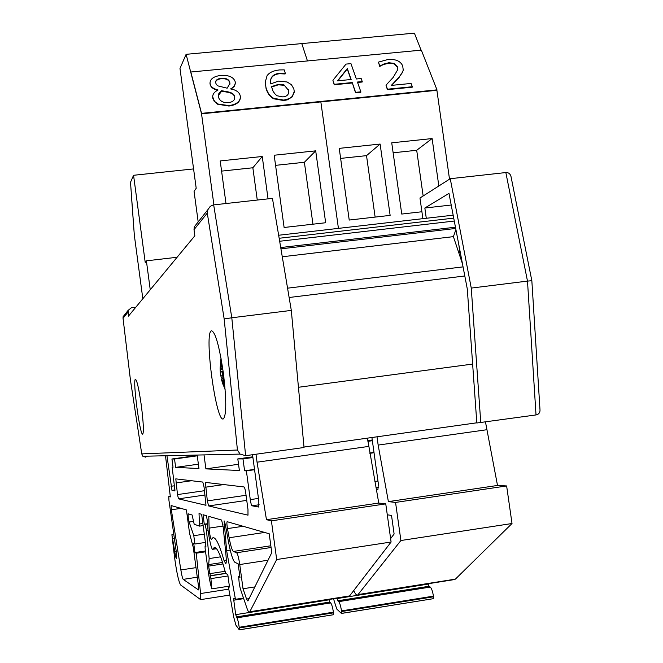 <?xml version="1.0" encoding="UTF-8"?>
<svg xmlns="http://www.w3.org/2000/svg" width="663" height="663" viewBox="0 0 663 663"><rect width="100%" height="100%" fill="white"/><g stroke="black" fill="none" stroke-linecap="round" stroke-linejoin="round"><path stroke-width="0.99" d="M460.752 258.661L461.465 258.57M458.779 252.744L460.313 252.562M303.994 447.044L476.813 422.803M298.449 387.275L472.636 364.078M289.134 297.496L464.796 275.982M287.568 288.173L463.056 266.874M462.476 263.824L453.401 236.641L455.92 229.613M282.281 256.763L453.401 236.641M278.659 235.249L453.16 215.185M426.284 218.276L424.842 208.025L448.984 193.397L467.299 289.027L476.821 422.994L536.019 414.939C538.621 414.425 539.955 412.858 540.022 410.231L531.842 280.706L527.491 281.104L536.019 414.939M422.886 218.666L419.969 198.005L450.252 178.703L471.26 288.082L480.766 422.696M451.213 205.024L424.842 208.025M450.252 178.703L505.844 172.554L527.491 281.104L471.26 288.082M511.082 176.922L511.007 176.54C510.228 173.747 508.504 172.421 505.844 172.554M531.842 280.722L511.007 176.54M224.169 318.961L237.429 450.02L240.105 454.097L245.625 455.688L304.035 447.492L291.306 310.4L272.443 198.37L213.154 204.95L210.237 206.375L207.884 209.674L207.279 213.088L224.169 318.961L231.801 317.776L213.677 204.867M196.754 223.721L194.284 226.845L194.01 229.655L194.839 235.796L128.44 316.143L128.092 310.4L131.34 307.789L135.791 307.251M223.265 372.399C226.489 399.06 226.572 414.524 223.506 418.784C216.229 424.453 203.657 331.856 211.53 330.779C215.351 331.956 219.262 345.829 223.265 372.399M141.36 405.773C143.432 422.439 143.896 431.886 142.769 434.108C140.026 436.635 132.385 379.319 135.451 379.294C137.026 380.33 138.99 389.156 141.36 405.773M237.429 450.02L141.749 453.89L130.487 380.371L123.028 318.165L123.119 316.682L124.545 314.884M141.749 453.89L142.843 456.26L145.81 457.18L145.661 456.194M141.758 454.022L130.503 380.413M291.306 310.4L231.801 317.776L245.625 455.688M220.298 372.391L220.257 371.471L222.809 371.479L220.298 372.391L220.738 375.855L221.997 378.556M220.207 370.94L220.133 367.99L221.077 367.824M221.094 367.418L220.713 367.808L220.423 366.258L221.003 358.642L220.133 367.99M220.903 367.443L221.599 362.694L221.077 367.766L221.633 369.366L222.826 369.316M222.577 367.642L221.633 369.366M223.92 377.529L222.727 376.203L222.611 372.656L223.182 371.802M223.961 377.885L222.801 377.123L223.381 376.965M224.583 383.645L223.224 380.579L222.801 377.123M221.442 379.451L223.356 385.559L222.146 380.777L224.89 386.877M222.213 381.88L221.939 380.777L223.207 380.545M221.715 380.04L221.939 380.777M222.097 379.021L222.669 378.092M220.638 360.962L220.994 358.807M141.567 407.737L141.799 409.204M141.062 403.601L141.236 405.267M348.44 596.393L349.592 595.921L391.095 542.019L385.758 503.88L378.764 503.051L367.451 438.144M239.376 629.784L333.423 614.734L333.39 612.181C332.669 607.407 331.765 604.325 330.68 602.916L329.735 602.062L329.022 599.476M271.076 547.514L236.55 552.751C237.611 553.506 238.68 557.434 239.749 564.545L243.023 588.752L246.545 599.037L247.896 601.018L271.772 552.635L269.203 533.756L227.102 521.682C226.729 522.527 226.845 524.831 227.459 528.602L229.133 537.751C230.674 545.898 232.1 550.464 233.401 551.45L236.55 552.751M208.621 505.935L207.345 500.896L205.397 482.391L244.059 486.965C244.639 487.38 245.202 489.385 245.741 492.965L247.979 509.491L247.995 515.159L208.621 505.935L246.744 500.383M204.047 486.99L205.986 505.289L178.496 498.841L177.493 494.581L175.794 478.868L202.795 482.067L204.047 486.99M186.427 509.93L189.577 533.45L193.298 547.489L198.312 584.874L198.486 589.913L183.212 579.371C182.54 578.567 181.753 575.426 180.858 569.948L171.327 509.772L171.12 505.537L186.427 509.93M180.999 508.372L171.327 509.772M391.095 542.019L276.686 559.531L249.619 612.082C248.915 612.629 248.003 611.286 246.893 608.046L240.288 588.636L239.252 583.689L238.614 576.288L239.981 577.456L238.133 563.807L234.967 562.357C232.928 560.716 230.716 553.588 228.329 540.975L225.337 524.524L224.111 520.869L226.63 550.663L235.448 599.311L233.741 598.283L233.774 600.197L235.705 614.651L236.956 617.833C237.76 619.3 238.514 622.449 239.219 627.273L239.252 629.8L235.929 625.168L233.708 617.112L228.801 589.15L228.669 586.606L229.489 587.053L227.799 574.564L225.95 573.578L225.304 572.003C220.472 554.26 216.693 546.204 213.958 547.82L212.881 549.271C211.323 551.127 207.328 530.433 207.337 520.687L206.417 515.69L203.011 514.703L204.287 524.184L205.116 524.466L206.516 530.906L209.152 558.569L208.596 566.127L210.917 578.617L211.762 588.868C210.295 583.854 209.011 577.307 207.917 569.244L205.14 548.616L205.066 545.964L205.928 546.329L201.627 514.306L199.024 513.56L199.538 526.124L194.201 524.234L192.096 514.994L188.209 513.817C187.96 515.681 188.275 518.416 189.146 522.03L193.795 535.696L194.905 544.016L193.729 543.469L194.947 552.561L196.223 553.207L200.591 593.534L200.624 599.625L180.626 584.981C178.67 581.89 176.615 572.442 174.468 556.647L171.899 534.718L174.734 551.417C175.463 556.149 176.068 558.611 176.565 558.81L176.25 551.5L168.941 500.35L168.783 496.562L170.341 496.918L165.51 455.754M221.599 520.057L208.787 516.369L209.127 528.121C209.616 534.386 210.378 538.199 211.406 539.541L212.558 537.958C215.318 536.259 219.13 543.735 223.995 560.409L225.768 563.79C226.381 563.028 226.439 559.986 225.942 554.666L223.166 526.82L221.599 520.057M173.01 467.092L172.181 467.208L173.035 467.249L171.932 459.003L174.526 458.995L175.645 467.382L198.966 468.534L197.151 455.05M254.526 469.371L244.589 470.788L246.379 470.871L250.282 499.62C250.829 503.267 251.41 505.322 252.023 505.794L258.81 507.054L258.827 501.062L252.528 454.719M254.567 469.711L246.379 470.871M238.531 464.266L205.895 468.874L239.384 470.531L237.81 458.912L242.981 458.912L244.589 470.788M368.595 446.431L257.053 462.194L266.468 519.693L271.399 520.853L276.686 559.531M378.764 503.051L266.468 519.693M385.758 503.88L271.399 520.853M204.295 534.129L193.795 535.696M205.406 542.442L194.905 544.016M205.455 550.978L194.947 552.561M205.571 551.798L196.223 553.207M166.943 455.721L171.982 490.371L174.966 490.935L172.181 467.208M198.386 464.183L175.645 467.382M252.818 456.807L237.81 458.912M252.91 457.511L242.981 458.912M204.013 454.901L205.895 468.874M197.259 455.821L174.526 458.995M197.209 455.473L171.932 459.003M229.365 586.133L211.762 588.868M207.461 523.72L204.287 524.184M239.898 576.835L239.028 576.967M230.243 550.116L226.63 550.663M243.487 598.051L235.448 599.311M330.68 602.916L236.956 617.833M254.89 586.904L243.023 588.752M255.976 454.238L257.053 462.194M453.857 579.661L455.39 579.13L512.018 523.513L506.631 485.946L497.515 485.457L485.49 422.033M341.561 613.374L433.37 598.681L433.428 596.145C432.674 591.437 431.621 588.413 430.262 587.07L429.052 586.274L428.232 583.73M390.615 538.605L394.112 534.022L391.526 515.424L387.283 514.803M373.99 452.398L369.78 452.995M374.031 452.73L369.838 453.326M486.584 429.765L378.159 445.08L388.385 501.626L395.554 502.43L400.9 540.519L357.78 594.91C356.711 595.515 355.451 594.247 354.009 591.106L353.744 590.526M497.515 485.457L388.385 501.626M506.631 485.946L395.554 502.43M376.335 489.509L377.927 489.592L378.333 483.625L371.918 437.522M372.266 440.008L367.791 440.638M372.366 440.704L367.89 441.334M512.018 523.513L400.9 540.519M337.044 598.2L337.765 600.786L338.735 601.639C339.837 603.032 340.757 606.115 341.486 610.888L341.37 613.399L336.763 609.04L333.514 598.764M430.262 587.07L338.735 601.639M377.007 436.801L378.159 445.08M142.827 298.74L134.324 235.15L130.512 182.3L133.561 175.289L193.579 168.916M150.252 289.739L146.382 260.832L145.23 262.515L133.561 175.289M177.096 257.269L146.382 260.832M225.992 203.508L220.199 160.935L262.241 156.493L268.051 198.859M262.241 156.493L252.852 167.772L257.269 200.052M221.583 171.112L252.852 167.772M284.112 227.484L274.175 155.233L315.696 150.849L325.657 222.743L284.112 227.484M315.696 150.849L304.383 162.269L312.944 224.193M275.568 165.344L304.383 162.269M421.096 50.164L414.392 33.15L301.781 43.592L307.458 60.938L301.781 43.592L186.104 54.325L201.535 113.812L436.9 90.309L436.983 89.861L421.337 50.139L190.82 72.01L201.552 113.356L436.983 89.861M198.187 221.914L194.06 191.383L196.198 188.267L179.98 68.438L186.104 54.325M338.428 228.379L320.851 101.895L338.428 228.379M213.9 204.842L201.535 113.812L436.9 90.309L449.514 179.176M349.219 220.05L339.232 148.363L380.123 144.053L390.134 215.384L349.219 220.05M380.123 144.053L366.523 155.639L375.125 217.091M340.633 158.399L366.523 155.639M421.917 211.754L401.745 214.058L391.734 142.827L432.11 138.559L438.831 185.988M432.11 138.559L416.695 150.277L423.151 195.983M393.134 152.797L416.695 150.277M459.94 252.611L458.846 244.896M131.664 198.842L134.324 235.15L131.705 198.834M229.696 82.055L229.928 83.439L227.152 88.187L218.119 85.958L216.403 84.615L215.55 82.452C215.632 80.099 217.58 78.698 221.401 78.251C226.008 78.035 228.776 79.303 229.696 82.055L229.671 82.502C228.752 79.751 225.992 78.483 221.376 78.706C217.936 79.088 215.989 80.298 215.541 82.336M229.912 84.218L229.671 82.502M234.503 96.392L234.71 97.594C234.652 100.453 232.489 102.143 228.238 102.666C223.166 102.873 219.934 101.108 218.517 97.362L218.84 93.558L221.608 90.698L228.213 91.9C232.083 92.745 234.18 94.237 234.503 96.392L234.478 96.848C234.155 94.693 232.058 93.193 228.196 92.356L228.213 91.9M234.685 98.265L234.478 96.848M228.196 92.356L221.583 91.146L221.608 90.698M221.583 91.146L218.301 95.803M240.379 97.826C239.832 102.309 236.02 105.044 228.95 106.039L217.605 104.224L214.041 101.099L212.715 96.674M212.922 98.199L214.762 101.538L218.21 104.066L228.975 105.591C236.285 104.539 240.097 101.671 240.396 97.005L240.147 95.455C239.128 92.058 235.995 89.895 230.724 88.966L230.691 88.85C233.865 87.118 235.398 85.013 235.29 82.543L235.116 81.483C233.426 76.991 228.611 74.977 220.663 75.441C213.701 76.386 210.154 78.938 210.014 83.107L210.196 84.151C210.909 86.903 213.494 88.825 217.961 89.919L217.994 90.035C214.315 91.9 212.558 94.245 212.732 97.08L212.906 98.654M217.547 90.267C213.329 89.165 210.875 87.284 210.179 84.599L210.005 82.767M235.266 83.256L234.23 86.397L231.147 89.057M288.289 89.555L288.703 92.058C288.455 94.933 286.515 96.558 282.877 96.922L277.209 95.795L275.476 94.536L273.148 91.477L271.507 86.646L278.369 84.358L283.938 84.839L288.248 90.002L283.938 84.839M288.654 92.687L288.248 90.002M283.897 85.295L278.327 84.806L271.59 87.027M294.198 92.331L292.184 96.906L287.411 99.823L283.781 100.552L273.836 98.82L273.877 98.373L283.822 100.096L289.292 98.621L292.234 96.458L294.256 91.569L293.842 88.842L291.397 84.665L287.096 81.988L278.634 81.077L270.678 83.894L270.463 81.673C270.603 76.668 273.711 73.866 279.778 73.261L285.372 73.502L284.236 69.872L279.496 69.93C273.338 70.609 269.186 72.565 267.032 75.806L265.167 82.502L266.112 88.154C267.711 93.185 270.297 96.591 273.877 98.373M273.836 98.82C270.264 97.047 267.678 93.64 266.078 88.61L265.192 81.425M285.14 73.518L285.098 73.974L285.372 73.502M285.098 73.974L279.736 73.709C274.167 74.264 271.076 76.701 270.479 81.01M351.15 79.502L337.508 80.828L347.329 68.529L351.15 79.502M350.934 79.519L347.271 68.977L337.84 80.795M347.271 68.977L347.329 68.529M360.863 91.834L357.432 82.038L362.247 81.566L361.169 78.524L356.354 78.988L350.967 63.631L346.02 64.104L332.909 80.306L334.268 84.309L352.21 82.552L355.617 92.348L360.863 91.834L360.805 92.281L355.559 92.803L355.617 92.348M355.559 92.803L352.21 82.552M352.144 82.999L334.21 84.756L334.268 84.309M334.21 84.756L332.909 80.306M357.581 82.469L362.189 82.021L362.247 81.566M412.328 86.729L412.245 87.176L387.391 89.646L385.982 85.162L387.465 89.198L412.328 86.729L411.077 83.447L391.319 85.394L399.209 77.024L402.756 71.72L403.228 69.988L402.706 65.944C400.609 61.112 395.703 58.957 387.988 59.488L378.407 62.123L379.858 66.076L383.471 64.145L388.8 62.728L394.087 63.375L397.361 66.673L397.717 69.681L393.192 77.405L385.982 85.162M387.391 89.646L387.465 89.198M397.659 70.054L397.294 67.12L394.013 63.83L388.725 63.176L383.405 64.593L383.471 64.145M383.405 64.593L380.156 66.043M380.081 66.491L379.858 66.076M379.791 66.524L378.407 62.123M403.162 70.377L402.756 71.72M402.681 72.168L399.209 77.024M399.134 77.48L391.742 85.353M190.82 72.01L201.552 113.356M280.722 247.548L455.456 227.202M279.67 241.257L454.279 221.052M279.164 238.266L453.724 218.127M123.045 318.281L127.909 312.207M194.01 229.655L207.279 213.088M221.898 369.034L222.785 368.984M220.738 375.855L222.602 375.772M222.925 382.286L223.879 382.128M268.034 560.218L239.749 564.545M270.836 545.782L233.401 551.45M264.628 532.447L229.133 537.751M243.18 526.273L227.459 528.602M246.056 495.278L207.345 500.896M223.862 484.562L205.497 487.197M205.124 494.996L178.496 498.841M197.284 577.208L183.212 579.371M195.999 567.636L180.858 569.948M204.544 490.695L177.493 494.581M191.582 480.733L175.944 482.962M202.861 523.513L199.712 523.977M203.143 525.593L199.604 526.115L203.143 525.593M193.364 521.408L189.146 522.03M228.801 589.142L200.591 593.534M173.797 534.444L171.924 534.718L173.797 534.444M173.805 534.486L171.999 534.759M174.336 538.207L172.861 538.431M176.209 551.202L174.734 551.417M170.275 496.347L168.816 496.562M174.667 485.764L171.029 486.277M175.082 489.924L171.982 490.371M258.471 498.427L250.282 499.62M259.142 504.75L252.023 505.794M225.113 571.299L209.607 573.677M225.743 573.304L210.105 575.708M225.834 573.462L210.345 575.849M227.997 575.981L210.917 578.617M205.107 545.956L205.87 545.848L205.116 545.964M207.486 524.11L205.116 524.466M208.124 530.665L206.516 530.906M220.605 556.829L209.152 558.569M223.008 563.931L208.596 566.127M349.592 595.921L249.86 611.742M225.304 524.358L224.028 524.549M243.686 598.639L233.774 600.197M329.072 599.833L235.705 614.651M329.735 602.062L236.26 616.93M333.39 612.181L239.219 627.273M333.481 612.844L239.31 627.944M229.415 586.498L228.71 586.606L229.415 586.49M216.329 548.516L213.08 549.005M223.083 526.057L209.127 528.121M226.282 560.061L223.995 560.409M249.106 598.639L246.545 599.037M377.968 481.031L374.893 481.479M378.556 487.28L375.996 487.653M455.39 579.13L358.153 594.562M428.273 584.078L337.094 598.556M429.052 586.274L337.765 600.786M433.428 596.145L341.486 610.888M433.519 596.799L341.578 611.543M221.376 78.706L221.401 78.251M218.185 104.522L218.21 104.066M210.179 84.599L210.196 84.151M228.95 106.039L228.975 105.591M278.327 84.806L278.369 84.358M292.184 96.906L292.234 96.458M283.781 100.552L283.822 100.096M266.078 88.61L266.112 88.154M279.736 73.709L279.778 73.261M397.294 67.12L397.361 66.673M394.013 63.83L394.087 63.375M388.725 63.176L388.8 62.728M280.946 248.84L455.696 228.453M123.119 316.682L128.092 310.4M194.284 226.845L207.884 209.674M240.105 454.097L142.843 456.26M130.487 380.371L123.028 318.165M221.052 358.468L220.862 359.57M222.669 383.355L225.105 389.454M222.08 379.021L221.989 378.49M221.409 379.17L222.751 378.871M229.837 595.059L200.624 599.625M222.553 562.473L209.052 564.528M349.227 596.269L249.619 612.082M239.799 576.106L238.68 576.28M333.423 614.734L239.343 629.842M215.144 547.646L213.958 547.82M216.519 548.724L212.881 549.271M454.901 579.495L357.78 594.91M433.37 598.681L341.511 613.432M229.928 83.439L229.904 83.894M234.71 97.594L234.685 98.041M212.715 97.536L212.732 97.08M209.997 83.563L210.014 83.107M288.703 92.058L288.662 92.505M265.134 82.95L265.167 82.502"/></g></svg>
